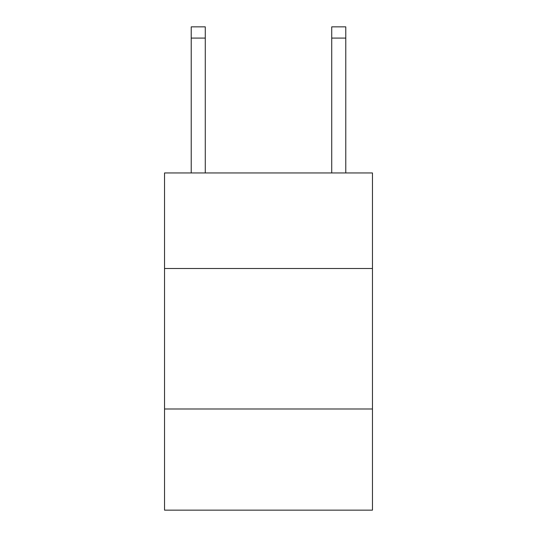 <?xml version="1.0" encoding="UTF-8"?>
<svg xmlns="http://www.w3.org/2000/svg" width="537" height="537" viewBox="0 0 537 537"><rect width="100%" height="100%" fill="white"/><g stroke="black" fill="none" stroke-linecap="round" stroke-linejoin="round"><path stroke-width="0.81" d="M372.463 268.5L372.463 172.961L164.537 172.961L164.537 268.5L372.463 268.5L372.463 510.15L164.537 510.15L164.537 268.5M372.463 408.993L164.537 408.993M205.275 172.961L205.275 38.087L191.226 38.087L191.226 26.85L205.275 26.85L205.275 38.087M191.226 172.961L191.226 38.087M345.774 172.961L345.774 26.85L331.725 26.85L331.725 172.961M331.725 38.087L345.774 38.087"/></g></svg>
